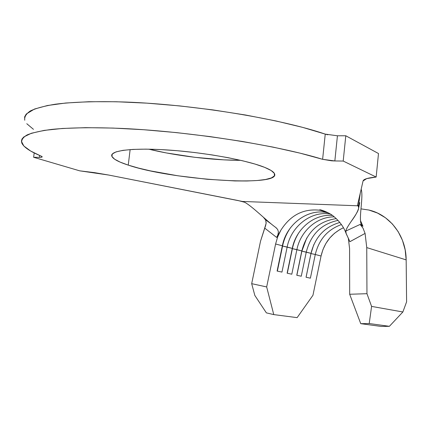 <?xml version="1.0" encoding="UTF-8"?>
<svg xmlns="http://www.w3.org/2000/svg" width="428" height="428" viewBox="0 0 428 428"><rect width="100%" height="100%" fill="white"/><g stroke="black" fill="none" stroke-linecap="round" stroke-linejoin="round"><path stroke-width="0.64" d="M148.8 149.174C175.801 155.84 213.278 160.366 240.68 160.323M128.245 165.117L130.139 149.586L128.245 165.117L120.15 162.121L114.597 159.184L111.911 156.423L112.339 153.957L116.025 151.892L122.964 150.346L132.99 149.404L145.771 149.137L160.773 149.581L177.331 150.72L194.649 152.523L211.881 154.888L228.199 157.702L242.837 160.826L255.158 164.101L264.691 167.375C270.854 169.889 274.193 172.158 274.696 174.175C278.735 187.17 171.451 179.84 128.245 165.117C118.465 161.945 112.992 158.97 111.82 156.193C109.531 150.496 133.113 147.532 169.643 150.116C206.098 152.657 247.555 160.356 264.691 167.375L271.133 170.51L274.353 173.377L274.38 175.876L271.368 177.93L265.563 179.482L257.287 180.509L246.913 180.996L234.844 180.937L207.275 179.284L178 175.801L150.49 170.895L138.495 168.076L128.245 165.117M360.135 224.433L362.944 226.284L360.135 224.433L363.008 228.145L365.084 233.415L366.748 247.593L366.962 293.694L371.584 306.4L369.22 323.536L360.745 323.675L381.214 326.436L360.745 323.675L349.681 294.261L349.585 248.588L349.681 294.261L366.962 293.694L366.748 247.593L365.084 233.415L349.874 241.713L345.942 233.025L345.792 231.066L360.135 224.433L363.008 228.145L365.084 233.415L349.869 241.692M275.664 227.402C266.537 220.869 252.381 206.371 244.672 202.273L242.446 201.46L357.824 205.788L242.446 201.46L108.712 175.047L94.524 172.639L79.667 170.826L33.625 157.285L34.197 152.93L33.625 157.285L39.339 157.354C41.329 157.365 42.281 157.172 42.19 156.766L41.238 156.134C30.131 151.544 23.636 147.141 21.748 142.936C21.191 139.983 23.026 137.292 27.258 134.852C32.929 132.605 41.147 130.781 51.9 129.379C69.78 127.619 93.925 127.255 122.531 128.464C191.027 131.621 277.547 145.317 322.616 159.323L299.916 153.117L272.92 147.082L242.537 141.486L209.945 136.586L176.534 132.61L143.76 129.732L113.04 128.074L85.611 127.662L62.456 128.464L44.25 130.38L31.34 133.269L23.786 136.955L21.962 139.041L21.4 141.261L23.834 146.001L30.623 151.009L42.11 156.643L42.062 157.039L41.104 157.285L39.339 157.354L39.59 155.434L39.339 157.354L33.625 157.285L79.667 170.826L108.712 175.047L238.166 200.555L244.672 202.273C252.381 206.371 266.537 220.869 275.664 227.402L277.617 229.376L278.403 231.805L277.991 234.565L276.675 237.454L264.691 228.097L260.545 241.119L251.68 283.662L266.671 286.942L273.77 314.601L297.134 317.635L312.959 295.261L321.059 256.019L322.963 249.529L325.901 243.452L329.774 237.984L334.471 233.297L339.848 229.547L343.438 227.755C331.636 233.324 324.173 242.746 321.059 256.019L315.281 254.494C318.93 239.487 327.65 229.51 341.432 224.556C327.65 229.51 318.93 239.487 315.281 254.494L310.386 278.179L306.052 277.253L310.99 253.355L306.255 252.103C310.798 234.491 321.401 223.914 338.061 220.377C321.401 223.914 310.798 234.491 306.255 252.103L301.264 276.226L296.765 275.268L301.804 250.926L296.888 249.626C300.435 231.243 316.955 216.536 334.338 216.884C316.955 216.536 300.435 231.243 296.888 249.626L291.794 274.204L287.124 273.203L292.265 248.401L287.161 247.047C291.072 226.326 311.193 210.581 330.357 214.048C311.193 210.581 291.072 226.326 287.161 247.047L281.961 272.101L277.103 271.063L282.357 245.779L275.6 243.992L277.665 236.919L280.816 230.291C290.601 214.899 303.816 208.243 320.46 210.325L328.009 212.711L319.978 210.239C303.516 208.393 290.462 215.075 280.816 230.291L276.675 237.454L264.691 228.097L266.13 223.304L265.66 219.89L270.94 223.742M265.66 219.89L266.173 222.908L265.676 225.401L260.545 241.119L251.68 283.662L254.831 295.432L266.371 312.868L273.77 314.601L266.371 312.868L254.831 295.432L251.68 283.662L266.671 286.942L275.6 243.992L266.671 286.942L273.77 314.601L297.134 317.635L312.959 295.261L321.059 256.019L315.281 254.494L310.386 278.179L306.052 277.253L310.99 253.355C315.056 237.101 324.681 226.803 339.864 222.458C324.681 226.803 315.056 237.101 310.99 253.355L301.863 251.15L306.753 237.968M301.863 251.15L296.866 275.29L301.863 251.15L306.255 252.103L301.264 276.226L296.765 275.268L301.804 250.926C306.817 232.046 318.325 221.276 336.317 218.617C318.325 221.276 306.817 232.046 301.804 250.926L292.399 248.652C293.629 242.799 295.855 237.374 299.07 232.393C295.855 237.374 293.629 242.799 292.399 248.652L296.888 249.626L291.794 274.204L287.124 273.203L292.265 248.401L282.571 246.057C284.037 239.145 286.814 232.869 290.912 227.22C286.814 232.869 284.037 239.145 282.571 246.057L287.161 247.047L281.961 272.101L277.103 271.063L282.357 245.779L275.6 243.992L277.665 236.919L280.816 230.291L276.675 237.454M332.449 215.439C314.168 213.69 295.983 228.916 292.265 248.401C295.983 228.916 314.168 213.69 332.449 215.439M328.49 212.967L326.767 212.593C307.245 208.5 286.359 224.507 282.357 245.779C286.45 223.812 308.577 207.639 328.49 212.967M348.328 238.171L349.585 248.588L348.328 238.171M360.253 193.194L358.386 206.585L357.546 204.975L363.056 180.985C363.559 179.139 367.93 177.829 376.159 177.042L378.491 153.534L376.159 177.042L343.203 161.056L345.797 135.767L378.491 153.534L345.797 135.767L343.203 161.056L334.84 160.955L337.435 135.788L345.797 135.767L337.398 135.788M349.013 239.61L346.231 233.849L345.792 231.066C347.151 224.898 360.724 210.811 358.386 206.585L357.546 204.975L363.056 180.985L366.694 178.615L376.159 177.042L343.203 161.056L334.84 160.955L322.616 159.323L325.243 134.114C280.415 118.813 194.189 104.544 125.784 102.046C97.21 101.126 73.07 101.928 55.164 104.234C44.384 106.016 36.134 108.236 30.415 110.9C26.14 113.757 24.252 116.871 24.749 120.241L24.631 116.855L26.242 114.041L34.529 109.022L47.497 105.507L65.735 103.014L88.89 101.72L116.304 101.746L146.981 103.153L179.69 105.914L213.01 109.921L245.501 115.004L275.771 120.915L302.655 127.378L325.243 134.114L337.435 135.788L334.84 160.955L331.609 160.81L322.616 159.323L325.243 134.114L327.778 134.788M26.777 123.713L33.47 129.342M240.686 160.323L223.812 159.853L195.002 157.333L166.251 152.93L148.794 149.174M362.944 226.284C356.909 224.042 364.009 198.004 361.173 189.192C363.677 196.848 358.525 217.75 361.221 224.4L362.944 226.284L360.478 220.581M360.253 193.205L358.386 206.585L358.68 207.971C357.819 211.48 355.315 215.974 351.169 221.453L352.907 218.927M265.922 220.388L263.397 217.237L265.922 220.388M360.965 208.859L368.92 210.052L377.528 213.064L385.457 217.761L392.423 224.015L398.163 231.628L402.47 240.349L405.172 249.877L406.161 259.887L406.6 301.852L402.866 311.98L389.384 326.318L381.214 326.436L389.384 326.318L369.22 323.536L389.384 326.318L402.866 311.98L371.584 306.4L402.866 311.98L406.6 301.852L406.161 259.887L366.748 247.593L406.161 259.887C406.177 235.764 389.603 214.471 368.508 209.955M277.365 271.122L282.571 246.057L277.365 271.122M287.3 273.246L292.399 248.652L287.3 273.246M315.281 254.494L310.979 253.563L313.772 244.704L310.947 253.553L315.281 254.494M306.079 277.258L310.979 253.563L306.079 277.258M349.681 294.261L366.962 293.694L371.584 306.4L369.22 323.536L360.745 323.675L349.681 294.261M326.767 212.593L319.668 209.87C319.716 209.206 329.239 212.427 333.605 216.301C339.891 221.608 344.101 227.455 346.231 233.849M275.846 227.541L276.349 227.942M358.68 207.971L359.75 202.519L358.611 207.131M357.594 204.761L357.546 205.269"/></g></svg>
